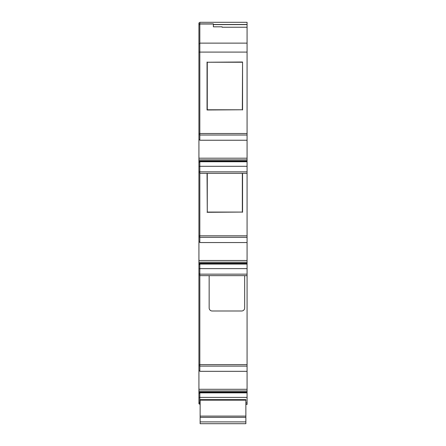 <?xml version="1.0" encoding="UTF-8"?>
<svg xmlns="http://www.w3.org/2000/svg" width="446" height="446" viewBox="0 0 446 446"><rect width="100%" height="100%" fill="white"/><g stroke="black" fill="none" stroke-linecap="round" stroke-linejoin="round"><path stroke-width="0.67" d="M200.131 421.894L200.131 423.7L245.869 423.7L245.869 399.627L200.131 399.627L200.131 421.894L245.869 421.894M242.34 62.234L207.273 62.234L207.273 109.772L242.34 109.772L242.557 62.011L207.273 62.234M207.273 173.349L207.273 212.073L242.34 212.073L242.34 173.349M244.664 275.656L244.664 307.991A3.01 3.01 0 0 1 241.654 310.996L212.168 310.996A3.01 3.01 0 0 1 209.157 307.991L209.157 275.656L247.073 275.656L247.073 390.975L198.927 390.975L198.927 22.902L199.83 22.902M247.073 173.349L199.83 173.349L199.83 166.302L247.073 166.302L247.073 262.187L198.927 262.187M247.073 268.609L247.073 275.656L199.83 275.656L199.83 268.609L247.073 268.609L247.073 262.187M200.131 404.444L199.83 404.444L199.83 397.397L247.073 397.397L247.073 390.975M247.073 397.397L247.073 404.444L245.869 404.444M199.83 43.128L247.073 43.128L247.073 140.239L199.83 140.239L199.83 22.3L247.073 22.3L247.073 24.48L213.372 24.48M247.073 43.128L247.073 27.228L222.097 27.228L247.073 27.228L247.073 24.48M247.073 166.302L247.073 140.239M247.073 24.602L213.372 24.602L213.372 26.832L213.372 23.878L199.83 23.878M199.83 397.397L199.83 392.67L198.927 392.67L198.927 397.464L199.83 397.464M199.83 393.116L198.927 393.116M199.83 393.322L198.927 393.322M199.83 370.659L198.927 370.659M199.83 241.871L198.927 241.871M199.83 268.609L199.83 263.887L198.927 263.887M199.83 264.327L198.927 264.327M199.83 264.539L198.927 264.539M199.83 268.682L198.927 268.682M199.83 139.565L198.927 139.565M199.83 166.302L199.83 161.58L198.927 161.58M199.83 162.026L198.927 162.026M199.83 162.232L198.927 162.232M199.83 166.375L198.927 166.375M247.073 159.885L198.927 159.885M198.927 392.67L198.927 390.975M222.097 27.228L222.097 26.81L213.372 26.832M199.83 403.842L198.927 403.842L198.927 397.464M199.83 275.054L198.927 275.054M199.83 172.753L198.927 172.753M199.83 161.759L247.073 161.759M199.83 264.065L247.073 264.065M199.83 392.854L247.073 392.854M207.273 212.073L207.05 173.349M242.34 212.073L207.05 212.296M242.557 173.349L242.557 212.296M207.05 62.011L207.05 109.989L242.34 109.772M242.557 109.989L242.557 62.011M247.073 371.328L199.83 371.328L199.83 275.656L209.157 275.656M247.073 242.546L199.83 242.546L199.83 173.349M200.131 400.157L245.869 400.157M200.131 416.107L245.869 416.107M200.131 417.384L245.869 417.384M247.073 161.129L198.927 161.129M247.073 392.218L198.927 392.218M247.073 263.435L198.927 263.435M199.83 43.73L198.927 43.73M247.073 52.093L198.927 52.093M199.83 402.638L198.927 402.638M199.83 365.815L198.927 365.815M247.073 364.611L198.927 364.611M199.83 273.85L198.927 273.85M199.83 237.032L198.927 237.032M247.073 235.828L198.927 235.828M199.83 171.548L198.927 171.548M199.83 134.725L198.927 134.725M247.073 133.521L198.927 133.521M199.83 24.602L198.927 24.602M198.927 158.196L247.073 158.196M198.927 260.503L247.073 260.503M198.927 389.291L247.073 389.291M247.073 402.939L245.869 402.939M200.131 402.939L199.83 402.939M247.073 366.116L199.83 366.116M247.073 274.151L199.83 274.151M247.073 237.333L199.83 237.333M247.073 171.849L199.83 171.849M247.073 135.026L199.83 135.026M199.83 24.006L213.372 24.006M247.073 160.922L198.927 160.922M247.073 392.012L198.927 392.012M247.073 263.224L198.927 263.224M213.372 26.81L222.097 26.81M199.83 24.48L198.927 24.48"/></g></svg>
